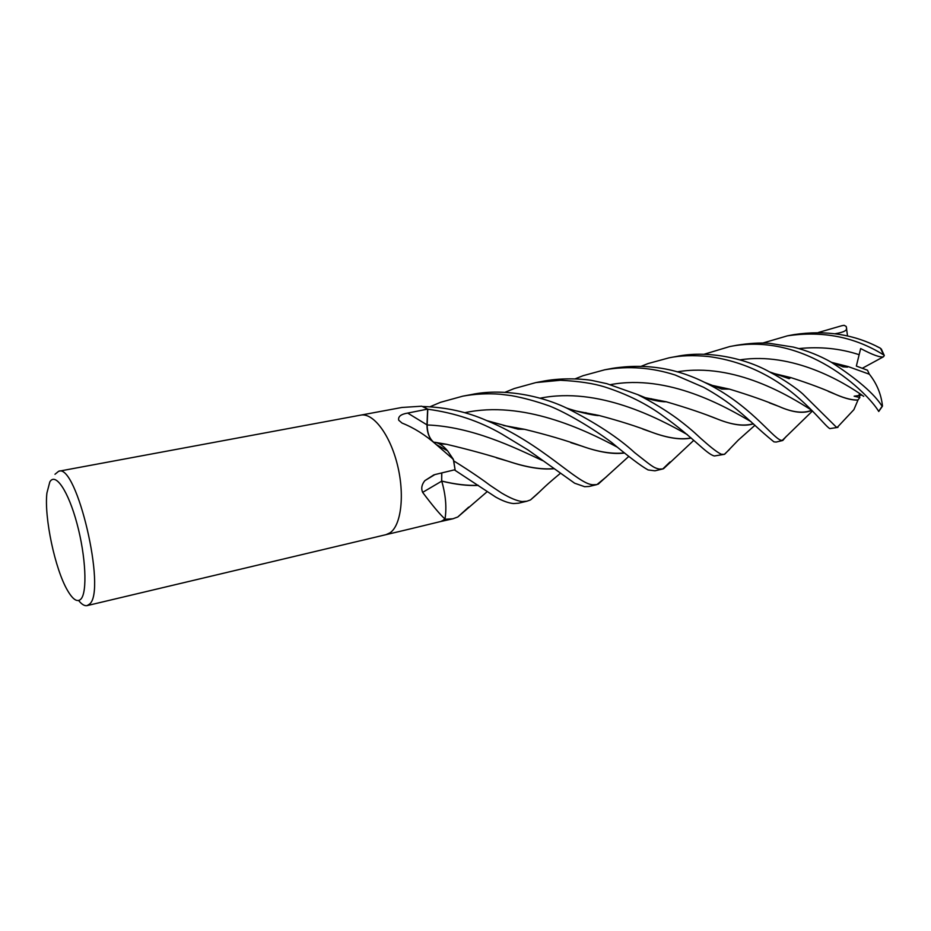<?xml version="1.0" encoding="UTF-8"?>
<svg xmlns="http://www.w3.org/2000/svg" width="931" height="931" viewBox="0 0 931 931"><rect width="100%" height="100%" fill="white"/><g stroke="black" fill="none" stroke-linecap="round" stroke-linejoin="round"><path stroke-width="1.4" d="M385.969 534.673L389.984 532.846C401.296 525.34 404.915 494.477 397.316 464.429C389.845 434.335 373.098 412.503 360.658 415.133C373.098 412.503 389.845 434.335 397.316 464.429C404.915 494.477 401.296 525.34 389.984 532.846L385.969 534.673L87.142 605.604C84.628 606.139 81.788 604.452 78.635 600.53M408.721 529.274L440.98 521.441L443.272 520.208L440.84 521.5L452.885 518.788L444.553 519.277M54.987 474.275L58.688 471.249C76.668 462.905 106.611 590.754 89.62 604.033L87.142 605.604M80.939 599.052C77.401 602.601 72.944 599.75 67.544 590.475C55.08 569.446 44.048 517.345 46.911 493.046L49.809 481.955C55.383 472.029 68.289 490.94 77.005 523.653C85.815 556.238 87.491 592.151 80.939 599.052M433.753 442.202C438.303 442.469 442.912 445.344 447.578 450.825L453.327 459.32L436.232 444.553C425.432 435.033 414.027 427.864 402.029 423.058L398.724 420.23C397.921 416.553 400.912 414.179 407.697 413.085L427.62 409.105L421.755 406.207L401.959 407.464M427.62 409.105L426.98 424.862C426.957 431.088 428.493 436.243 431.588 440.351M453.327 459.32L455.084 469.701L434.847 474.589L424.862 480.652C421.708 484.551 420.963 488.461 422.639 492.371L441.725 481.141C445.646 494.64 446.775 507.116 445.088 518.555L443.272 520.208M441.678 472.936L441.725 481.141M453.583 460.077L452.792 459.018M445.088 518.555L444.762 518.742C440.177 514.703 432.81 505.917 422.639 492.371M703.929 354.304L729.741 346.553C805.408 331.552 867.564 392.568 878.666 411.362L878.759 411.467M831.93 362.462L848.246 366.605L869.391 374.239C876.839 383.653 881.203 394.255 882.483 406.067L882.123 406.312C874.5 393.988 857.486 379.243 831.069 362.101C819.711 355.654 807.154 350.65 793.387 347.088L769.053 343.26C759.882 342.631 749.152 343.283 736.875 345.226L729.741 346.553M584.656 486.704L589.055 486.471L596.899 484.597L592.977 484.737C577.802 484.609 542.517 443.482 486.808 420.626C467.339 411.944 446.158 407.243 423.291 406.521L427.783 409.221C454.91 412.887 479.605 421.173 501.879 434.067L528.238 450.092L574.625 483.201L584.656 486.704M606.744 476.544L596.899 484.609M762.908 343.004L787.428 335.835C822.818 330.61 854.891 336.964 883.624 354.897L884.31 355.526L883.472 356.771C880.295 357.667 872.696 354.932 860.663 348.555L856.345 366.069L867.529 370.235L869.31 374.204M876.467 346.262L880.47 348.252C854.751 334.415 825.937 329.865 794.027 334.601L787.428 335.835M429.947 406.777L440.549 402.297L462.835 396.152C475.147 393.929 487.611 393.289 500.226 394.232L511.468 395.64C523.641 397.851 536.372 401.331 549.686 406.079C566.129 412.619 591.976 427.725 611.527 442.365C628.856 456.853 641.04 466.047 648.092 469.946L654.958 470.818L662.767 468.968L659.148 469.049C653.062 467.676 651.351 465.698 634.663 452.652C618.556 437.803 595.875 422.93 566.618 408.046C536.791 393.801 499.482 388.704 472.04 394.441L462.835 396.152M670.052 461.927L662.756 468.968M829.824 428.609L837.935 427.387L836.271 427.073L802.766 393.918C797.378 388.983 783.739 379.301 769.483 371.876C743.671 357.318 705.849 350.37 676.721 356.41L669.11 357.818C680.142 355.502 693.339 355.072 708.689 356.538C728.193 359.157 746.592 365.01 763.885 374.099C802.429 394.069 823.97 425.548 829.824 428.609M641.482 366.174L648.034 363.567L669.11 357.818M454.363 469.876L495.711 497.084C502.693 500.983 508.652 503.136 513.586 503.555L518.648 503.182M539.41 491.964L530.519 499.912L526.923 501.215L522 501.553C516.81 500.866 510.002 498.015 501.553 493.011L490.09 485.365C486.04 482.223 471.633 471.889 453.746 460.915L455.119 470.027M818.454 332.472L841.74 325.745L844.138 325.315L846.244 326.478L846.372 327.456C847.71 330.226 843.986 332.309 835.2 333.705M504.881 392.347L514.296 388.53L535.86 382.583L560.532 380.267C578.768 381.21 593.419 383.409 604.51 386.877C627.308 394.197 647.115 404.101 663.931 416.588C693.723 437.826 706.606 454.2 714.368 455.969L724.341 454.351L721.455 454.281C717.871 452.769 711.726 448.137 703.056 440.398C697.901 436.104 694.398 431.635 677.57 418.869C665.793 410.268 652.503 402.169 637.677 394.593L606.861 383.677L593.024 380.686C586.309 379.115 563.395 377.381 544.204 381.023L536.454 382.466M729.555 449.394L724.341 454.351M773.917 441.853L776.151 442.062L782.762 440.491L780.783 440.223C771.729 436.953 749.455 404.077 704.651 382.385C675.755 367.954 645.032 363.276 612.47 368.339L604.766 369.782C628.53 365.778 652.026 367.536 675.243 375.042L703.685 387.331C716.311 394.313 727.425 401.773 737.038 409.71C751.329 421.359 757.718 428.702 773.917 441.853M786.451 436.197L782.762 440.491M575.323 378.777L583.12 375.682L604.766 369.782M468.677 507.127L457.773 516.996L452.885 518.788M713.169 385.667L712.331 386.225M624.503 453.013C613.168 454.479 599.052 452.222 582.154 446.228C565.734 440.293 546.532 434.661 524.572 429.319L503.24 425.386M848.292 366.698L832.337 362.636M624.34 452.885C612.33 454.223 598.202 451.977 581.945 446.147L570.819 442.656M524.293 429.331L504.171 425.63M811.832 410.35C803.79 413.864 792.944 412.608 779.294 406.614C766.178 401.075 749.571 395.244 729.473 389.123L712.843 385.515M585.832 412.631L584.889 413.248M478.348 485.412C467.781 485.935 455.585 484.504 441.76 481.118L441.713 481.059C455.375 484.364 467.537 485.784 478.197 485.319M442.912 485.435L441.76 481.118M811.704 410.28C803.232 413.678 792.339 412.41 779.003 406.463L769.402 402.867M729.299 389.146L713.239 385.678M585.96 412.654L585.005 413.271M441.655 480.71L441.806 472.901M440.258 444.494L441.701 443.493M576.848 411.211L598.726 415.47M642.693 429.028L651.758 432.217C667.667 438.082 680.77 439.991 691.081 437.931M691.209 438.059C681.015 440.119 667.923 438.198 651.921 432.287C637.153 426.503 619.464 420.882 598.877 415.435L576.068 410.99M441.585 443.47L440.177 444.448M753.354 423.756C743.939 426.398 732.22 424.932 718.22 419.346L708.165 415.494M665.805 401.761L645.753 397.84M516.123 427.666L514.959 428.435M753.458 423.849C744.591 426.584 732.895 425.106 718.383 419.427C704.395 413.701 686.985 407.813 666.189 401.761L645.427 397.712M515.983 427.632L514.831 428.4M861.734 395.116L854.134 396.199L859.86 397.549L857.928 399.993C852.365 400.202 845.243 398.468 836.562 394.791L828.183 391.311M433.532 442.074C429.412 438.559 427.282 432.857 427.143 424.967L427.783 409.221M790.803 377.672L774.127 373.634M651.386 398.747L650.42 399.387M553.677 468.619C541.539 469.724 526.527 467.315 508.663 461.404L496.363 457.796M857.928 399.993L857.963 400.109C852.389 400.295 845.325 398.561 836.76 394.895C825.017 389.426 809.714 383.665 790.85 377.602L773.486 373.389M651.281 398.724L650.315 399.364M553.84 468.735C541.563 469.841 526.585 467.432 508.931 461.508C490.881 455.608 470.074 449.859 446.519 444.285L435.149 442.318M857.963 400.109L853.89 409.663L837.237 427.41M881.296 348.974L884.31 355.526M846.372 327.456L847.536 336.01M846.814 366.244L847.489 367.105L843.032 366.861L831.069 362.101M859.86 397.549L859.092 394.616M883.472 356.771L862.362 368.245M426.98 424.862L407.697 413.085M882.123 406.312L878.666 411.362M880.47 348.252L883.624 354.897M843.032 325.501L841.74 325.745M858.952 354.641C840.146 348.473 820.13 346.448 798.926 348.578M617.59 447.311C584.505 429.563 522.733 400.132 464.755 412.712M811.89 410.385C790.07 396.408 734.908 362.171 677.093 371.853M687.357 434.626C658.357 418.159 598.226 386.505 540.073 398.2M751.142 421.743C725.458 406.672 668.283 373.82 610.468 384.643M863.724 396.373C843.381 381.733 792.7 351.825 740.052 359.843M542.657 460.647C514.273 447.334 471.714 426.607 427.143 424.967M408.988 529.204L386.039 534.65M447.578 450.825L436.232 444.553M433.916 474.845L424.862 480.652M360.658 415.133L58.688 471.249M402.227 407.406L360.763 415.121M518.346 503.252L526.923 501.215M848.246 366.605L847.524 367.105M628.774 456.423L598.168 484.201M524.572 429.319L518.008 429.156L486.808 420.626M719.651 388.215L720.978 387.215M812.472 410.978L782.11 440.561M729.473 389.123L721.746 389.053L704.651 382.385M487.216 491.626L457.773 516.996M594.327 415.098L595.037 414.563M779.096 374.669L778.432 375.181M693.711 440.41L663.477 468.759M598.877 415.435L598.284 415.587C591.01 415.145 574.055 410.734 566.618 408.057M754.971 425.258L738.26 440.142L724.632 454.281M666.189 401.761C659.835 402.064 648.954 399.073 647.068 398.398L637.677 394.593M658.939 401.168L659.963 400.411M790.85 377.602L789.116 378.684L769.483 371.876M560.334 473.367C539.933 490.265 543.32 489.078 530.519 499.912M446.519 444.285L439.281 443.784M882.332 406.358L878.748 411.479"/></g></svg>
